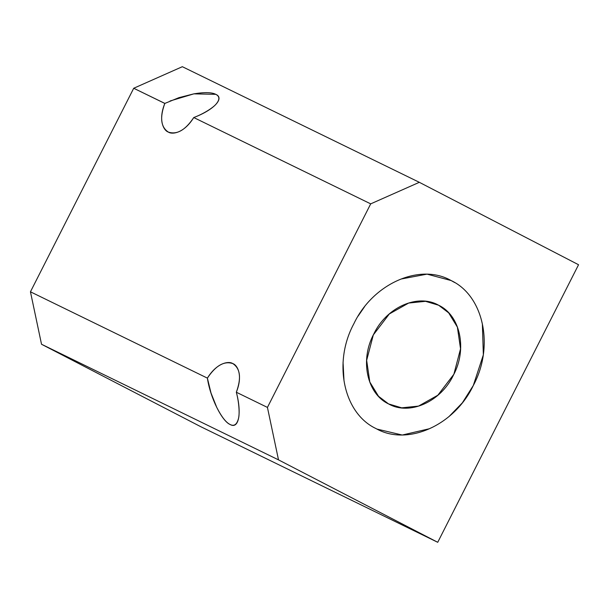 <?xml version="1.0" encoding="UTF-8"?>
<svg xmlns="http://www.w3.org/2000/svg" width="609" height="609" viewBox="0 0 609 609"><rect width="100%" height="100%" fill="white"/><g stroke="black" fill="none" stroke-linecap="round" stroke-linejoin="round"><path stroke-width="0.91" d="M437.734 542.299L578.55 264.74L419.327 182.312L370.698 203.863L267.435 407.413L278.511 459.871L437.734 542.299L200.749 426.688L41.526 344.26L30.45 291.802L133.714 88.259L182.342 66.701L419.327 182.312L578.55 264.74L437.734 542.299L278.511 459.871L41.526 344.26L200.749 426.688L437.734 542.299M454.71 282.553L451.147 280.559C483.713 295.768 494.462 346.445 473.315 385.489C454.337 425.554 407.292 446.458 376.05 428.591C343.499 413.389 332.742 362.713 353.898 323.668C372.875 283.596 419.913 262.692 451.155 280.559L427.038 274.141L401.247 278.998M267.435 407.413L370.698 203.863L193.753 117.545C185.387 130.113 176.915 134.954 168.335 132.077C160.822 127.152 159.649 117.598 164.818 103.431L133.714 88.259L30.45 291.802L207.387 378.12C215.753 365.552 224.234 360.711 232.813 363.588C240.327 368.514 241.499 378.067 236.33 392.234L267.435 407.413L236.33 392.234C241.91 412.833 238.88 429.581 230.172 424.526C221.912 421.192 210.212 397.586 207.387 378.12L30.45 291.802L41.526 344.26L278.511 459.871L267.435 407.413M232.813 363.588C229.083 360.962 217.2 362.271 207.387 378.12L211.018 393.041L216.728 407.345C221.585 416.883 226.061 422.608 230.172 424.526C234.237 426.597 237.053 424.427 238.606 418.018C239.565 414.204 239.322 403.386 236.33 392.234C243.296 374.999 237.198 364.92 232.813 363.588L233.011 363.687M170.086 100.98L193.845 93.855L215.761 94.326C224.896 98.11 213.888 109.963 193.753 117.545L370.698 203.863L419.327 182.312L182.342 66.701L133.714 88.259L164.856 103.408M215.761 94.326C211.726 92.263 204.418 92.111 193.845 93.855L178.939 97.661L164.818 103.431C157.845 120.666 163.95 130.745 168.335 132.077C172.058 134.703 183.941 133.394 193.753 117.545C204.715 113.373 213.257 107.405 215.921 104.299C219.895 99.693 219.841 96.367 215.761 94.326L215.959 94.425M377.047 429.094L402.252 435.032L429.269 428.766L433.243 426.894M448.863 416.723L462.338 402.861L473.307 385.482L483.348 354.826L482.374 324.095L481.513 320.41M364.669 306.54L358.084 316.117M343.05 362.165L343.986 380.488M438.632 305.231C460.328 315.378 467.514 349.14 453.408 375.182C440.764 401.887 409.393 415.84 388.565 403.919C366.869 393.779 359.691 360.01 373.797 333.968C386.441 307.271 417.804 293.31 438.632 305.231L425.508 301.318L408.662 303.054L389.341 313.947L373.325 334.912L366.656 360.33L369.815 382.041L378.516 396.276L388.565 403.919L401.689 407.832L418.535 406.096L437.856 395.203L453.88 374.238L460.541 348.82L457.382 327.117L448.681 312.874L438.632 305.231"/></g></svg>
